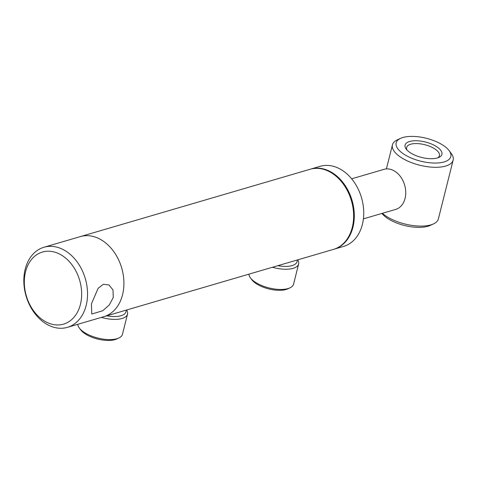 <?xml version="1.0" encoding="UTF-8"?>
<svg xmlns="http://www.w3.org/2000/svg" width="477" height="477" viewBox="0 0 477 477"><rect width="100%" height="100%" fill="white"/><g stroke="black" fill="none" stroke-linecap="round" stroke-linejoin="round"><path stroke-width="0.72" d="M43.95 247.259L310.038 169.281A41.726 30.868 73.7 0 1 343.345 184.098A41.726 30.868 73.7 0 1 352.264 227.428A41.726 30.868 73.7 0 1 333.506 249.37L103.795 316.686A41.726 30.868 73.7 0 0 122.553 294.75A41.726 30.868 73.7 0 0 113.633 251.415A41.726 30.868 73.7 0 0 80.327 236.598A41.726 30.868 73.7 0 1 101.291 239.883A41.726 30.868 73.7 0 1 123.895 281.633A41.726 30.868 73.7 0 1 103.795 316.686L67.418 327.347A41.726 30.868 73.7 0 1 46.448 324.056A41.726 30.868 73.7 0 1 23.85 282.312A41.726 30.868 73.7 0 1 43.95 247.259A41.726 30.868 73.7 0 1 64.914 250.544A41.726 30.868 73.7 0 1 87.518 292.294A41.726 30.868 73.7 0 1 67.418 327.347M383.818 169.401A20.863 15.431 73.7 0 1 383.943 169.365A20.863 15.431 73.7 0 1 384.074 169.329A20.863 15.431 73.7 0 1 404.651 185.13A20.863 15.431 73.7 0 1 395.677 209.409A20.863 15.431 73.7 0 1 395.552 209.445M118.868 337.99L116.71 338.986A20.863 8.729 -165.9 0 1 86.259 334.526A20.863 8.729 -165.9 0 1 80.792 329.965L79.361 328.069A22.95 9.606 14.1 0 0 85.371 333.083A22.95 9.606 14.1 0 0 118.868 337.99A22.95 9.606 14.1 0 0 122.452 334.329L127.526 314.116A22.95 9.606 -165.9 0 1 101.327 317.408M106.711 315.828A20.863 8.729 14.1 0 0 126.023 310.169M126.649 309.99A22.95 9.606 -165.9 0 1 127.526 314.116M77.811 324.3A22.95 9.606 14.1 0 0 79.361 328.069M289.974 287.852L287.816 288.847A20.863 8.729 -165.9 0 1 257.365 284.381A20.863 8.729 -165.9 0 1 251.898 279.826L250.467 277.924A22.95 9.606 14.1 0 0 256.477 282.939A22.95 9.606 14.1 0 0 289.974 287.852A22.95 9.606 14.1 0 0 293.558 284.185L298.638 263.972A22.95 9.606 -165.9 0 1 272.433 267.263M277.823 265.689A20.863 8.729 14.1 0 0 297.129 260.031M297.755 259.846A22.95 9.606 -165.9 0 1 298.638 263.972M248.922 274.156A22.95 9.606 14.1 0 0 250.467 277.924M310.378 169.186A41.726 30.868 73.7 0 1 310.712 169.085L320.145 166.318A41.726 30.868 73.7 0 1 341.109 169.609A41.726 30.868 73.7 0 1 363.712 211.353A41.726 30.868 73.7 0 1 343.613 246.406L334.18 249.167A41.726 30.868 73.7 0 1 333.846 249.268M310.712 169.085A41.726 30.868 73.7 0 1 331.682 172.37A41.726 30.868 73.7 0 1 354.28 214.119A41.726 30.868 73.7 0 1 334.18 249.167M44.677 321.17A37.552 27.779 73.7 0 1 25.543 271.795A37.552 27.779 73.7 0 1 61.294 255.01A37.552 27.779 73.7 0 1 80.434 304.386A37.552 27.779 73.7 0 1 44.677 321.17M91.429 303.867L98.119 288.317L103.378 284.262L109.012 284.978L112.995 289.98L113.258 297.475L109.293 304.964L102.722 310.748L91.757 314.039L91.429 303.867M411.228 153.314A18.985 7.948 14.1 0 0 438.941 157.38A18.985 7.948 14.1 0 0 435.751 146.129A18.985 7.948 14.1 0 0 412.873 140.87A18.985 7.948 14.1 0 0 406.255 149.17A18.985 7.948 14.1 0 0 411.228 153.314M437.737 157.845A16.898 7.072 14.1 0 0 439.418 155.675A16.898 7.072 14.1 0 0 433.939 148.365A16.898 7.072 14.1 0 0 417.053 143.577A16.898 7.072 14.1 0 0 406.637 147.441A16.898 7.072 14.1 0 0 407.096 150.148M381.928 213.434A28.167 11.788 14.1 0 0 389.143 219.372A28.167 11.788 14.1 0 0 430.254 225.4L433.492 223.91A31.297 13.1 14.1 0 0 438.381 218.913L453.15 160.105A31.297 13.1 14.1 0 0 451.206 153.391L449.06 150.541A28.167 11.788 14.1 0 0 441.678 144.394A28.167 11.788 14.1 0 0 400.567 138.366A28.167 11.788 14.1 0 0 405.301 155.055A28.167 11.788 14.1 0 0 439.239 162.854A28.167 11.788 14.1 0 0 449.06 150.541M382.375 213.308A31.297 13.1 14.1 0 0 387.819 217.208A31.297 13.1 14.1 0 0 433.492 223.91M400.567 138.366L397.329 139.862A31.297 13.1 14.1 0 0 392.446 144.853A31.297 13.1 14.1 0 0 402.588 158.4A31.297 13.1 14.1 0 0 433.867 167.266A31.297 13.1 14.1 0 0 453.15 160.105M351.662 178.821L383.943 169.365M363.396 218.865L395.677 209.409M386.4 168.924L392.446 144.853"/></g></svg>
